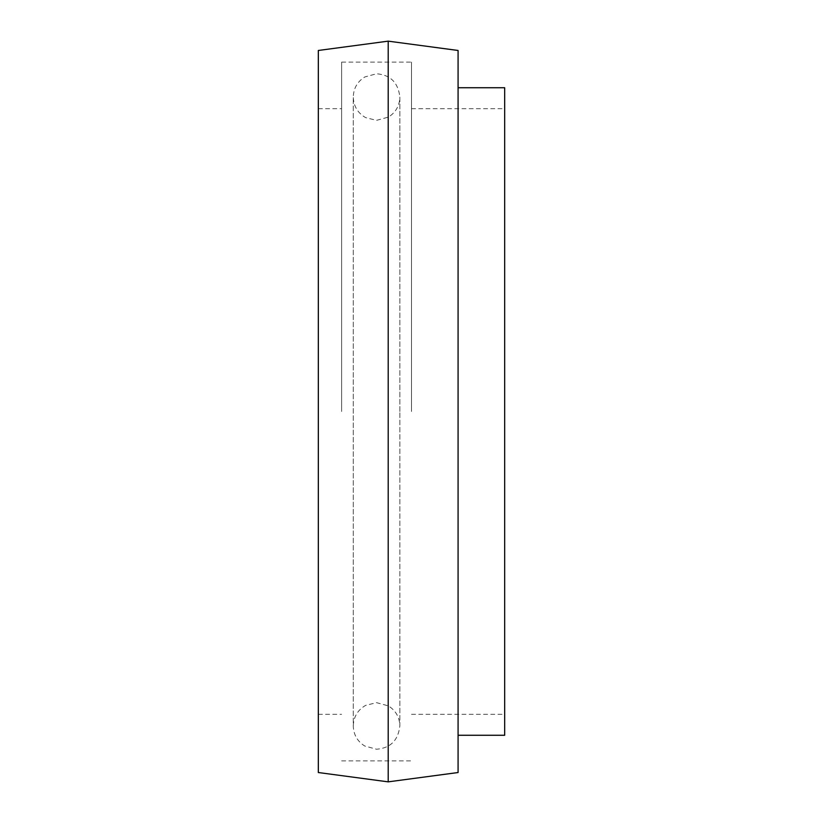 <?xml version="1.0" encoding="UTF-8"?>
<svg xmlns="http://www.w3.org/2000/svg" width="823" height="823" viewBox="0 0 823 823"><rect width="100%" height="100%" fill="white"/><g stroke="black" fill="none" stroke-linecap="round" stroke-linejoin="round"><path stroke-width="0.62" stroke-dasharray="4.12 3.09" d="M341.627 411.5L341.627 62.116L341.627 411.5M318.326 772.53L318.326 50.47M411.5 411.5L411.5 62.116L411.5 411.5M504.674 735.268L504.674 87.732M388.209 781.85L388.209 41.15M458.082 772.53L458.082 50.47M318.326 411.5L318.326 714.302L318.326 411.5M318.326 108.698L341.627 108.698M341.627 62.116L411.5 62.116M411.5 108.698L504.674 108.698M411.5 714.302L504.674 714.302M341.627 760.884L411.5 760.884M318.326 714.302L341.627 714.302M399.855 411.5L399.855 97.052C398.209 82.65 390.452 74.883 376.564 73.761L364.702 77.002C357.357 81.672 353.551 88.349 353.273 97.052L353.273 725.948C353.551 734.651 357.357 741.328 364.702 745.998L376.564 749.239C390.452 748.117 398.209 740.35 399.855 725.948L399.855 97.052C399.577 105.745 395.76 112.432 388.415 117.103L376.564 120.343L365.659 117.638C357.727 113.06 353.602 106.198 353.273 97.052L353.273 725.948C353.602 716.802 357.727 709.94 365.659 705.362L376.564 702.657L388.415 705.897C395.76 710.568 399.577 717.255 399.855 725.948L399.855 411.5"/><path stroke-width="1.23" d="M388.209 41.15L318.326 50.47L318.326 772.53L388.209 781.85L388.209 41.15L458.082 50.47L458.082 772.53L388.209 781.85M458.082 87.732L504.674 87.732L504.674 735.268L458.082 735.268"/></g></svg>

